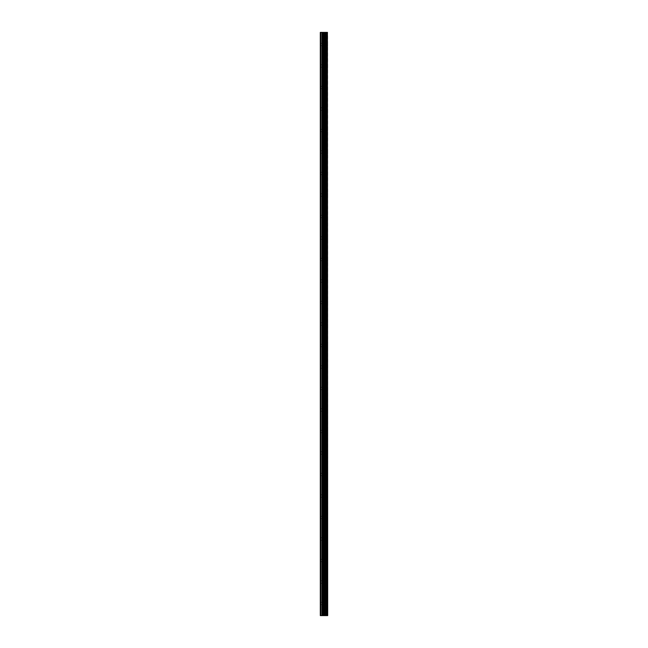 <?xml version="1.0" encoding="UTF-8"?>
<svg xmlns="http://www.w3.org/2000/svg" width="648" height="648" viewBox="0 0 648 648"><rect width="100%" height="100%" fill="white"/><g stroke="black" fill="none" stroke-linecap="round" stroke-linejoin="round"><path stroke-width="0.49" stroke-dasharray="3.24 2.43" d="M320.306 44.493L320.306 45.7L320.306 44.493M324.47 44.493L324.47 46.373L324.47 44.493M327.694 44.493L327.694 46.373L327.694 44.493M320.306 65.991L320.306 67.206L320.306 65.991M324.47 65.991L324.47 67.878L324.47 65.991M327.694 65.991L327.694 67.878L327.694 65.991M320.306 87.496L320.306 88.703L320.306 87.496M324.47 87.496L324.47 89.375L324.47 87.496M327.694 87.496L327.694 89.375L327.694 87.496M320.306 108.994L320.306 110.209L320.306 108.994M324.47 108.994L324.47 110.873L324.47 108.994M327.694 108.994L327.694 110.873L327.694 108.994M320.306 130.499L320.306 129.284L320.306 130.499M324.47 130.499L324.47 128.612L324.47 130.499M327.694 130.499L327.694 128.612L327.694 130.499M320.306 151.997L320.306 150.79L320.306 151.997M324.47 151.997L324.47 153.876L324.47 151.997M327.694 151.997L327.694 153.876L327.694 151.997M320.306 173.494L320.306 174.709L320.306 173.494M324.47 173.494L324.47 175.381L324.47 173.494M327.694 173.494L327.694 175.381L327.694 173.494M320.306 194.999L320.306 193.784L320.306 194.999M324.47 194.999L324.47 193.112L324.47 194.999M327.694 194.999L327.694 193.112L327.694 194.999M320.306 216.497L320.306 217.704L320.306 216.497M324.47 216.497L324.47 218.376L324.47 216.497M327.694 216.497L327.694 218.376L327.694 216.497M320.306 237.994L320.306 239.209L320.306 237.994M324.47 237.994L324.47 239.881L324.47 237.994M327.694 237.994L327.694 239.881L327.694 237.994M320.306 259.5L320.306 260.707L320.306 259.5M324.47 259.5L324.47 261.379L324.47 259.5M327.694 259.5L327.694 261.379L327.694 259.5M320.306 280.997L320.306 282.212L320.306 280.997M324.47 280.997L324.47 282.884L324.47 280.997M327.694 280.997L327.694 282.884L327.694 280.997M320.306 302.503L320.306 301.288L320.306 302.503M324.47 302.503L324.47 300.615L324.47 302.503M327.694 302.503L327.694 300.615L327.694 302.503M320.306 324L320.306 325.207L320.306 324M324.47 324L324.47 325.879L324.47 324M327.694 324L327.694 325.879L327.694 324M320.306 345.497L320.306 346.712L320.306 345.497M324.47 345.497L324.47 347.385L324.47 345.497M327.694 345.497L327.694 347.385L327.694 345.497M320.306 367.003L320.306 365.788L320.306 367.003M324.47 367.003L324.47 365.116L324.47 367.003M327.694 367.003L327.694 365.116L327.694 367.003M320.306 388.5L320.306 389.707L320.306 388.5M324.47 388.5L324.47 390.38L324.47 388.5M327.694 388.5L327.694 390.38L327.694 388.5M320.306 410.006L320.306 408.791L320.306 410.006M324.47 410.006L324.47 408.119L324.47 410.006M327.694 410.006L327.694 408.119L327.694 410.006M320.306 431.503L320.306 432.71L320.306 431.503M324.47 431.503L324.47 429.624L324.47 431.503M327.694 431.503L327.694 429.624L327.694 431.503M320.306 453.001L320.306 454.216L320.306 453.001M324.47 453.001L324.47 454.888L324.47 453.001M327.694 453.001L327.694 454.888L327.694 453.001M320.306 474.506L320.306 473.291L320.306 474.506M324.47 474.506L324.47 472.619L324.47 474.506M327.694 474.506L327.694 472.619L327.694 474.506M320.306 496.004L320.306 497.21L320.306 496.004M324.47 496.004L324.47 494.124L324.47 496.004M327.694 496.004L327.694 494.124L327.694 496.004M320.306 517.501L320.306 518.716L320.306 517.501M324.47 517.501L324.47 519.388L324.47 517.501M327.694 517.501L327.694 519.388L327.694 517.501M320.306 539.006L320.306 537.791L320.306 539.006M324.47 539.006L324.47 537.127L324.47 539.006M327.694 539.006L327.694 537.127L327.694 539.006M320.306 560.504L320.306 561.711L320.306 560.504M324.47 560.504L324.47 558.625L324.47 560.504M327.694 560.504L327.694 558.625L327.694 560.504M320.306 582.009L320.306 580.794L320.306 582.009M324.47 582.009L324.47 580.122L324.47 582.009M327.694 582.009L327.694 580.122L327.694 582.009M320.306 603.507L320.306 602.3L320.306 603.507M324.47 603.507L324.47 601.628L324.47 603.507M327.694 603.507L327.694 601.628L327.694 603.507M327.37 603.507L327.37 601.628L327.37 603.507M327.37 582.009L327.37 580.122L327.37 582.009M327.37 560.504L327.37 558.625L327.37 560.504M327.37 539.006L327.37 537.127L327.37 539.006M327.37 517.501L327.37 519.388L327.37 517.501M327.37 496.004L327.37 494.124L327.37 496.004M327.37 474.506L327.37 472.619L327.37 474.506M327.37 453.001L327.37 454.888L327.37 453.001M327.37 431.503L327.37 429.624L327.37 431.503M327.37 410.006L327.37 408.119L327.37 410.006M327.37 388.5L327.37 390.38L327.37 388.5M327.37 367.003L327.37 365.116L327.37 367.003M327.37 345.497L327.37 347.385L327.37 345.497M327.37 324L327.37 325.879L327.37 324M327.37 302.503L327.37 300.615L327.37 302.503M327.37 280.997L327.37 282.884L327.37 280.997M327.37 259.5L327.37 261.379L327.37 259.5M327.37 237.994L327.37 239.881L327.37 237.994M327.37 216.497L327.37 218.376L327.37 216.497M327.37 194.999L327.37 193.112L327.37 194.999M327.37 173.494L327.37 175.381L327.37 173.494M327.37 151.997L327.37 153.876L327.37 151.997M327.37 130.499L327.37 128.612L327.37 130.499M327.37 108.994L327.37 110.873L327.37 108.994M327.37 87.496L327.37 89.375L327.37 87.496M327.37 65.991L327.37 67.878L327.37 65.991M327.37 44.493L327.37 46.373L327.37 44.493M324.624 615.6L323.271 615.6L324.624 615.6M323.271 615.6L324.559 615.6L323.271 615.6M320.436 615.6L320.306 32.4L320.436 615.6M327.337 615.6L320.306 615.6L320.306 32.4L327.694 32.4L327.694 615.6L327.337 32.4M325.717 615.6L325.717 32.4L325.717 615.6M324.624 32.4L324.049 32.4L324.624 32.4M323.951 32.4L323.368 32.4L323.951 32.4M323.271 32.4L324.721 32.4L323.271 32.4M326.616 32.4L326.616 615.6M320.306 615.6L320.306 32.4M320.784 615.6L320.784 32.4M324.373 615.6L324.373 32.4M324.664 615.6L324.664 32.4M324.956 615.6L324.956 32.4M325.806 615.6L325.806 32.4M321.959 615.6L321.959 32.4M322.242 615.6L322.242 32.4M323.214 615.6L323.214 32.4M323.498 615.6L323.498 32.4M325.021 615.6L325.021 32.4M326.535 615.6L326.535 32.4M327.402 615.6L327.402 32.4M320.306 45.7L324.47 45.7M320.306 67.206L324.47 67.206M320.306 88.703L324.47 88.703M320.306 110.209L324.47 110.209M320.306 131.706L324.47 131.706M320.306 153.203L324.47 153.203M320.306 174.709L324.47 174.709M320.306 196.206L324.47 196.206M320.306 217.704L324.47 217.704M320.306 239.209L324.47 239.209M320.306 260.707L324.47 260.707M320.306 282.212L324.47 282.212M320.306 303.709L324.47 303.709M320.306 325.207L324.47 325.207M320.306 346.712L324.47 346.712M320.306 368.21L324.47 368.21M320.306 389.707L324.47 389.707M320.306 411.213L324.47 411.213M320.306 432.71L324.47 432.71M320.306 454.216L324.47 454.216M320.306 475.713L324.47 475.713M320.306 497.21L324.47 497.21M320.306 518.716L324.47 518.716M320.306 540.213L324.47 540.213M320.306 561.711L324.47 561.711M320.306 583.216L324.47 583.216M320.306 604.714L324.47 604.714M324.47 605.386L327.37 605.386M324.47 583.889L327.37 583.889M324.47 562.383L327.37 562.383M324.47 540.886L327.37 540.886M324.47 519.388L327.37 519.388M324.47 497.883L327.37 497.883M324.47 476.385L327.37 476.385M324.47 454.888L327.37 454.888M324.47 433.382L327.37 433.382M324.47 411.885L327.37 411.885M324.47 390.38L327.37 390.38M324.47 368.882L327.37 368.882M324.47 347.385L327.37 347.385M324.47 325.879L327.37 325.879M324.47 304.382L327.37 304.382M324.47 282.884L327.37 282.884M324.47 261.379L327.37 261.379M324.47 239.881L327.37 239.881M324.47 218.376L327.37 218.376M324.47 196.879L327.37 196.879M324.47 175.381L327.37 175.381M324.47 153.876L327.37 153.876M324.47 132.378L327.37 132.378M324.47 110.873L327.37 110.873M324.47 89.375L327.37 89.375M324.47 67.878L327.37 67.878M324.47 46.373L327.37 46.373M324.47 42.614L327.37 42.614M324.47 64.112L327.37 64.112M324.47 85.617L327.37 85.617M324.47 107.114L327.37 107.114M324.47 128.612L327.37 128.612M324.47 150.117L327.37 150.117M324.47 171.615L327.37 171.615M324.47 193.112L327.37 193.112M324.47 214.618L327.37 214.618M324.47 236.115L327.37 236.115M324.47 257.621L327.37 257.621M324.47 279.118L327.37 279.118M324.47 300.615L327.37 300.615M324.47 322.121L327.37 322.121M324.47 343.618L327.37 343.618M324.47 365.116L327.37 365.116M324.47 386.621L327.37 386.621M324.47 408.119L327.37 408.119M324.47 429.624L327.37 429.624M324.47 451.121L327.37 451.121M324.47 472.619L327.37 472.619M324.47 494.124L327.37 494.124M324.47 515.622L327.37 515.622M324.47 537.127L327.37 537.127M324.47 558.625L327.37 558.625M324.47 580.122L327.37 580.122M324.47 601.628L327.37 601.628M320.306 602.3L324.47 602.3M320.306 580.794L324.47 580.794M320.306 559.297L324.47 559.297M320.306 537.791L324.47 537.791M320.306 516.294L324.47 516.294M320.306 494.797L324.47 494.797M320.306 473.291L324.47 473.291M320.306 451.794L324.47 451.794M320.306 430.296L324.47 430.296M320.306 408.791L324.47 408.791M320.306 387.293L324.47 387.293M320.306 365.788L324.47 365.788M320.306 344.291L324.47 344.291M320.306 322.793L324.47 322.793M320.306 301.288L324.47 301.288M320.306 279.79L324.47 279.79M320.306 258.293L324.47 258.293M320.306 236.787L324.47 236.787M320.306 215.29L324.47 215.29M320.306 193.784L324.47 193.784M320.306 172.287L324.47 172.287M320.306 150.79L324.47 150.79M320.306 129.284L324.47 129.284M320.306 107.787L324.47 107.787M320.306 86.289L324.47 86.289M320.306 64.784L324.47 64.784M320.306 43.286L324.47 43.286"/><path stroke-width="0.97" d="M327.402 615.6L327.402 32.4L327.694 615.6L326.616 615.6L326.616 32.4L320.306 32.4L320.306 615.6L323.214 615.6L323.214 32.4M323.214 615.6L326.616 615.6L326.616 32.4L327.402 32.4M325.717 32.4L325.717 615.6L325.717 32.4M325.806 615.6L325.806 32.4M324.956 615.6L324.956 32.4M324.664 615.6L324.664 32.4M324.373 615.6L324.373 32.4M320.784 615.6L320.784 32.4M320.306 615.6L320.306 32.4M327.337 615.6L327.337 32.4M326.535 615.6L326.535 32.4M325.021 615.6L325.021 32.4M323.498 615.6L323.498 32.4M322.242 615.6L322.242 32.4M321.959 615.6L321.959 32.4M326.616 615.6L326.616 32.4"/></g></svg>
